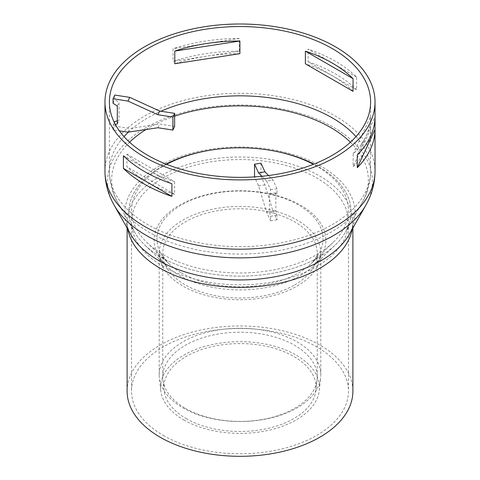 <?xml version="1.0" encoding="UTF-8"?>
<svg xmlns="http://www.w3.org/2000/svg" width="480" height="480" viewBox="0 0 480 480"><rect width="100%" height="100%" fill="white"/><g stroke="black" fill="none" stroke-linecap="round" stroke-linejoin="round"><path stroke-width="0.36" stroke-dasharray="2.4 1.8" d="M261.912 176.292L266.574 181.08L272.988 180.09L268.56 175.536M260.958 163.2L260.958 176.214L264.966 184.854L272.988 211.176L276.996 219.816L276.996 215.298L275.85 210.738L275.85 192.864L276.996 193.248L276.996 188.73L272.988 180.09M266.574 181.08L270.582 189.72L270.582 194.238L269.436 193.86L269.436 211.734L270.582 216.288L270.582 220.806L266.574 212.166L258.552 185.85L254.544 177.204L260.958 176.214M254.544 177.204L254.544 176.892M258.552 185.85L264.966 184.854M266.574 212.166L272.988 211.176M270.582 220.806L276.996 219.816M270.582 216.288L276.996 215.298M269.436 211.734L275.85 210.738M269.436 193.86L275.85 192.864M270.582 194.238L276.996 193.248M270.582 189.72L276.996 188.73M174.618 126.366L159.654 124.05L129.72 128.46L114.75 126.144L114.75 121.626M157.932 127.752L159.654 124.05M127.998 132.162L129.72 128.46M115.392 124.542L113.034 125.328L113.034 129.846L119.352 130.824M113.034 129.846L114.75 126.144M113.034 125.328L114.342 122.502M117.306 120.774L119.028 120.198L119.028 102.324L114.75 99.576L114.75 95.058M117.306 123.9L119.028 120.198M117.306 106.026L119.028 102.324M113.034 103.278L114.75 99.576M353.148 154.074L370.602 116.466A130.602 75.402 180 0 1 366.15 135.93A130.602 75.402 180 0 1 353.148 154.074L353.148 166.722A130.602 75.402 0 0 0 366.15 148.584A130.602 75.402 0 0 0 370.602 129.12L370.602 116.466M370.602 129.12L353.148 166.722M353.058 91.32A130.602 75.402 0 0 0 332.346 75.75A130.602 75.402 0 0 0 305.376 63.792M126.942 154.164L174.624 181.692A130.602 75.402 180 0 1 147.654 169.734A130.602 75.402 180 0 1 126.942 154.164L126.942 166.812A130.602 75.402 0 0 0 147.654 182.382A130.602 75.402 0 0 0 174.624 194.34L174.624 181.692M174.624 194.34L126.942 166.812M239.91 53.664A130.602 75.402 0 0 0 206.196 56.238A130.602 75.402 0 0 0 174.78 63.744M356.598 77.1L308.1 49.098L308.1 61.752L356.598 89.748L356.598 77.1A135.03 77.958 0 0 0 308.1 49.098M308.1 61.752A135.03 77.958 180 0 1 356.598 89.748M123.402 155.736L171.9 183.732M357.276 155.058L375.024 116.808M239.322 38.46L173.076 48.708L173.076 61.362A135.03 77.958 180 0 1 239.322 51.114L239.322 38.46A135.03 77.958 0 0 0 173.076 48.708M239.322 51.114L173.076 61.362M127.11 391.134A112.89 65.178 180 0 1 240 325.962A112.89 65.178 180 0 1 352.89 391.134M163.302 435.414A108.462 62.622 0 0 0 281.508 448.992A108.462 62.622 0 0 0 348.462 391.134A108.462 62.622 0 0 0 240 328.518A108.462 62.622 0 0 0 131.538 391.134A108.462 62.622 0 0 0 163.302 435.414M182.868 407.856A80.796 46.644 0 0 0 268.596 418.5A80.796 46.644 0 0 0 320.64 377.754A80.796 46.644 0 0 0 320.796 374.868A80.796 46.644 0 0 0 240 328.224A80.796 46.644 0 0 0 159.204 374.868A80.796 46.644 0 0 0 159.36 377.754A80.796 46.644 0 0 0 182.868 407.856M183.828 419.952A79.44 45.864 0 0 0 268.116 430.416A79.44 45.864 0 0 0 319.29 390.36A79.44 45.864 0 0 0 240 341.658A79.44 45.864 0 0 0 160.71 390.36A79.44 45.864 0 0 0 183.828 419.952M166.074 164.118A111.09 64.14 0 0 0 144.69 244.944A111.09 64.14 0 0 0 161.448 257.346A111.09 64.14 0 0 0 335.31 244.944A111.09 64.14 0 0 0 313.926 164.118M265.53 149.574A111.09 64.14 0 0 0 214.47 149.574M166.62 164.328A108.408 62.586 0 0 0 146.994 242.55A108.408 62.586 0 0 0 163.344 254.658A108.408 62.586 0 0 0 333.006 242.55A108.408 62.586 0 0 0 313.38 164.328M185.376 408.354A77.256 44.604 0 0 0 267.342 418.53A77.256 44.604 0 0 0 317.106 379.578A77.256 44.604 0 0 0 317.256 376.818A77.256 44.604 0 0 0 240 332.214A77.256 44.604 0 0 0 162.744 376.818A77.256 44.604 0 0 0 162.894 379.578A77.256 44.604 0 0 0 185.376 408.354M186.186 418.59A76.104 43.938 0 0 0 266.934 428.616A76.104 43.938 0 0 0 315.96 390.24A76.104 43.938 0 0 0 240 343.584A76.104 43.938 0 0 0 164.04 390.24A76.104 43.938 0 0 0 186.186 418.59M163.302 266.472A108.462 62.622 180 0 1 131.538 222.192A108.462 62.622 180 0 1 163.302 177.912A108.462 62.622 180 0 1 281.508 164.334A108.462 62.622 180 0 1 348.462 222.192A108.462 62.622 180 0 1 281.508 280.044A108.462 62.622 180 0 1 163.302 266.472M161.448 166.644A111.09 64.134 180 0 1 298.152 157.35A111.09 64.134 180 0 1 345.576 231.954A111.09 64.134 180 0 1 161.448 257.352A111.09 64.134 180 0 1 134.424 231.954A111.09 64.134 180 0 1 161.448 166.644M350.43 142.212A128.352 74.1 180 0 1 361.98 203.034A128.352 74.1 180 0 1 149.244 232.374A128.352 74.1 180 0 1 118.02 203.034A128.352 74.1 180 0 1 129.57 142.212M146.01 129.51A128.352 74.1 180 0 1 149.244 127.572A128.352 74.1 180 0 1 174.618 116.208M128.364 132.108A130.602 75.402 180 0 1 147.654 117.918A130.602 75.402 180 0 1 160.914 111.234M356.004 136.596A130.602 75.402 180 0 1 370.602 171.24A130.602 75.402 180 0 1 289.98 240.9A130.602 75.402 180 0 1 147.654 224.556A130.602 75.402 180 0 1 109.398 171.24A130.602 75.402 180 0 1 123.996 136.596M104.97 171.24A135.03 77.958 180 0 1 144.522 116.112A135.03 77.958 180 0 1 291.672 99.216A135.03 77.958 180 0 1 375.03 171.24M114.174 205.218A132.402 76.44 180 0 1 146.376 127.374A132.402 76.44 180 0 1 309.306 116.298A132.402 76.44 180 0 1 365.826 205.218M127.758 229.176A112.89 65.178 180 0 1 127.11 222.192C126.996 225.69 128.148 229.674 130.572 234.138A115.14 66.474 180 0 1 158.58 166.446A115.14 66.474 180 0 1 300.27 156.816A115.14 66.474 180 0 1 349.428 234.138C351.852 229.674 353.004 225.69 352.89 222.192A112.89 65.178 180 0 1 352.242 229.176M127.11 228.03L127.11 222.192A112.89 65.178 180 0 1 160.176 176.1A112.89 65.178 180 0 1 283.2 161.976A112.89 65.178 180 0 1 352.89 222.192L352.89 228.03M297.132 286.074A80.796 46.644 0 0 0 320.796 253.086A80.796 46.644 0 0 0 240 206.442A80.796 46.644 0 0 0 159.204 253.086A80.796 46.644 0 0 0 182.868 286.074A80.796 46.644 0 0 0 297.132 286.074M300.72 275.394A85.866 49.578 0 0 0 313.668 265.812A85.866 49.578 0 0 0 295.542 202.536A85.866 49.578 0 0 0 184.458 202.536A85.866 49.578 0 0 0 166.332 265.812A85.866 49.578 0 0 0 179.28 275.394A85.866 49.578 0 0 0 300.72 275.394M181.308 272.832A83.004 47.922 0 0 0 298.692 272.832A83.004 47.922 0 0 0 311.214 263.568A83.004 47.922 0 0 0 293.688 202.404A83.004 47.922 0 0 0 186.312 202.404A83.004 47.922 0 0 0 168.786 263.568A83.004 47.922 0 0 0 181.308 272.832M294.624 284.934A77.256 44.604 0 0 0 317.256 253.398A77.256 44.604 0 0 0 240 208.794A77.256 44.604 0 0 0 162.744 253.398A77.256 44.604 0 0 0 185.376 284.934A77.256 44.604 0 0 0 294.624 284.934M109.398 101.958L109.398 171.24C109.494 182.514 112.368 193.116 118.02 203.034L134.424 231.954C132.36 228.096 131.394 224.838 131.538 222.192L131.538 391.134M370.602 101.958L370.602 171.24C370.506 182.514 367.632 193.116 361.98 203.034L345.576 231.954C347.64 228.096 348.606 224.838 348.462 222.192L348.462 391.134M319.29 390.36L320.64 377.754M160.71 390.36L159.36 377.754M320.796 374.868L320.796 253.086C321.876 254.76 319.5 259.002 313.668 265.812L335.31 244.944M159.204 374.868L159.204 253.086C158.124 254.76 160.5 259.002 166.332 265.812L144.69 244.944M317.256 376.818L317.256 253.398C316.644 254.028 319.338 254.496 311.214 263.568L333.006 242.55M162.744 376.818L162.744 253.398C163.356 254.028 160.662 254.496 168.786 263.568L146.994 242.55M315.96 390.24L317.106 379.578M164.04 390.24L162.894 379.578"/><path stroke-width="0.72" d="M268.56 175.536L264.966 171.84L260.958 163.2L254.544 164.196L258.552 172.836L264.966 171.84M258.552 172.836L261.912 176.292M254.544 176.892L254.544 164.196M129.72 97.368L159.654 111.036L174.618 113.352L174.618 126.366L172.902 130.068L172.902 117.06L157.932 114.744L127.998 101.076L129.72 97.368L114.75 95.058L113.034 98.76L113.034 103.278L117.306 106.026L117.306 123.9L115.392 124.542M157.932 114.744L159.654 111.036M172.902 117.06L174.618 113.352M119.352 130.824L127.998 132.162L157.932 127.752L172.902 130.068M114.342 122.502L114.75 121.626L117.306 120.774M127.998 101.076L113.034 98.76M353.058 78.672L305.376 51.144A130.602 75.402 180 0 1 332.346 63.102A130.602 75.402 180 0 1 353.058 78.672L353.058 91.32L305.376 63.792L305.376 51.144M239.91 41.016L174.78 51.09A130.602 75.402 180 0 1 206.196 43.584A130.602 75.402 180 0 1 239.91 41.016L239.91 53.664L174.78 63.744L174.78 51.09M123.402 168.384L123.402 155.736A135.03 77.958 0 0 0 144.522 171.54A135.03 77.958 0 0 0 171.9 183.732L171.9 196.386L123.402 168.384A135.03 77.958 180 0 0 144.522 184.194A135.03 77.958 180 0 0 171.9 196.386M357.276 167.706L357.276 155.058A135.03 77.958 0 0 0 375.024 116.808L375.024 129.462L357.276 167.706A135.03 77.958 180 0 0 375.024 129.462M144.522 157.08A135.03 77.958 180 0 1 104.97 101.958A135.03 77.958 180 0 1 240 24A135.03 77.958 180 0 1 375.03 101.958A135.03 77.958 180 0 1 291.672 173.982A135.03 77.958 180 0 1 144.522 157.08M147.654 155.274A130.602 75.402 180 0 1 109.398 101.958A130.602 75.402 180 0 1 240 26.556A130.602 75.402 180 0 1 370.602 101.958A130.602 75.402 180 0 1 289.98 171.618A130.602 75.402 180 0 1 147.654 155.274M352.89 228.03L352.89 391.134A112.89 65.178 180 0 1 283.2 451.35A112.89 65.178 180 0 1 160.176 437.226A112.89 65.178 180 0 1 127.11 391.134L127.11 228.03M313.926 164.118A111.09 64.14 0 0 0 265.53 149.574L264.912 149.484A108.408 62.586 0 0 0 215.088 149.484A108.408 62.586 0 0 0 166.62 164.328M215.088 149.484L214.47 149.574A111.09 64.14 0 0 0 166.074 164.118M313.38 164.328A108.408 62.586 0 0 0 264.912 149.484M129.57 142.212A128.352 74.1 180 0 1 146.01 129.51M174.618 116.208A128.352 74.1 180 0 1 350.43 142.212M160.914 111.234A130.602 75.402 180 0 1 356.004 136.596M123.996 136.596A130.602 75.402 180 0 1 128.364 132.108M375.03 171.24A135.03 77.958 180 0 1 291.672 243.258A135.03 77.958 180 0 1 144.522 226.362A135.03 77.958 180 0 1 104.97 171.24C105.078 183.312 108.144 194.64 114.174 205.218A132.402 76.44 180 0 0 146.376 235.482A132.402 76.44 180 0 0 365.826 205.218C371.856 194.64 374.922 183.312 375.03 171.24L375.03 101.958M365.826 205.218L349.428 234.138A115.14 66.474 180 0 1 158.58 260.46A115.14 66.474 180 0 1 130.572 234.138L114.174 205.218M352.242 229.176A112.89 65.178 180 0 1 277.542 283.656A112.89 65.178 180 0 1 160.176 268.278A112.89 65.178 180 0 1 127.758 229.176M104.97 101.958L104.97 171.24"/></g></svg>
